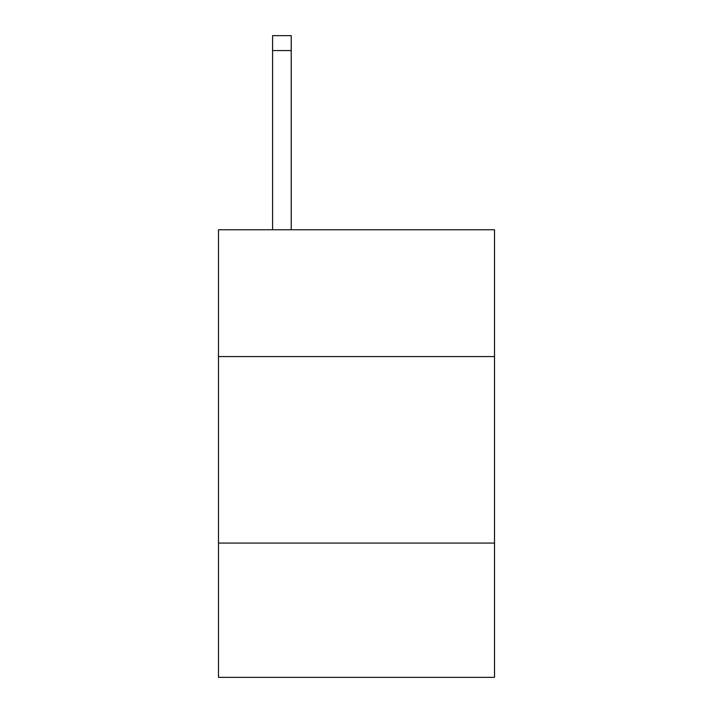 <?xml version="1.0" encoding="UTF-8"?>
<svg xmlns="http://www.w3.org/2000/svg" width="713" height="713" viewBox="0 0 713 713"><rect width="100%" height="100%" fill="white"/><g stroke="black" fill="none" stroke-linecap="round" stroke-linejoin="round"><path stroke-width="1.07" d="M494.51 356.571L494.51 229.755L218.49 229.755L218.49 356.571L494.51 356.571L494.51 677.35L218.49 677.35L218.49 356.571M494.51 543.074L218.49 543.074M291.225 229.755L291.225 50.57L272.58 50.57L272.58 35.65L291.225 35.65L291.225 50.57M272.58 229.755L272.58 50.57"/></g></svg>

